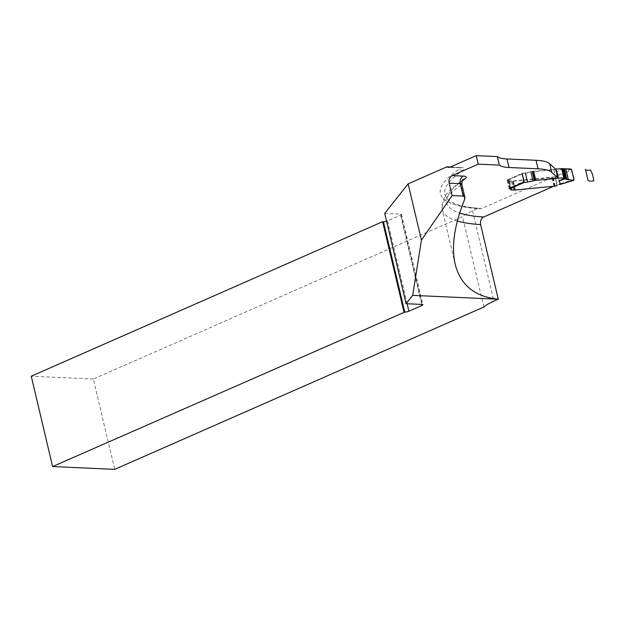 <?xml version="1.0" encoding="UTF-8"?>
<svg xmlns="http://www.w3.org/2000/svg" width="625" height="625" viewBox="0 0 625 625"><rect width="100%" height="100%" fill="white"/><g stroke="black" fill="none" stroke-linecap="round" stroke-linejoin="round"><path stroke-width="0.47" stroke-dasharray="3.12 2.34" d="M509.117 188.523L507.109 180.016L507.883 180.047A2.992 0.688 166.7 0 1 508.625 180.312A2.992 0.688 166.7 0 1 508.578 180.5A4.492 1.031 -13.3 0 0 508.5 180.781A4.492 1.031 -13.3 0 0 509.617 181.18L512.727 181.273A5.992 1.375 -13.3 0 0 513.422 181.227L552 177.57L554.008 186.086L515.43 189.734A5.992 1.375 -13.3 0 1 514.742 189.789L511.625 189.688A4.492 1.031 -13.3 0 1 510.594 189.43M555.812 169.359L557.828 177.867M523.758 182.086L521.742 173.578L507.109 180.016M555.469 169.445A3.266 0.75 -13.3 0 1 553.859 169.711L533.711 171.625A5.992 1.375 166.7 0 0 532.68 171.75L525.359 173.25A4.789 1.094 -13.3 0 1 522.133 173.594L521.742 173.578M557.477 177.953A3.266 0.75 -13.3 0 1 555.875 178.227L535.727 180.133A5.992 1.375 166.7 0 0 534.695 180.258L527.367 181.758A4.789 1.094 -13.3 0 1 524.148 182.109L523.969 182.094M507.672 179.742L522.125 173.344A0.898 0.547 66.3 0 0 521.922 174.125L507.289 180.562A0.898 0.547 -113.7 0 1 507.672 179.742L507.867 179.75A2.992 0.688 -13.3 0 1 508.609 180.016A2.992 0.688 -13.3 0 1 508.555 180.203L510.625 188.953A2.992 0.688 166.7 0 0 510.641 188.828A2.992 0.688 166.7 0 0 509.898 188.562L509.328 188.531M552 177.57L481.477 208.586L478.273 208.273L472.523 210.805A37.133 8.5 166.7 0 0 462.5 216.68L93.336 379.016L114.695 469.359M554.008 186.086L553.211 186.438M483.859 307.023L462.5 216.68M478.273 208.273A165.82 37.969 -13.3 0 1 447.617 201.672A165.82 37.969 -13.3 0 1 459 169.211A7.852 1.797 166.7 0 0 459.539 167.68A7.852 1.797 166.7 0 0 457.93 167.359L450.359 167.016M93.336 379.016L31.25 376.211M384.727 213.359L400.781 214.086A2.992 0.688 -13.3 0 1 401.523 214.352A2.992 0.688 -13.3 0 1 400.555 215.125L387.523 220.859A2.992 0.688 -13.3 0 1 386.578 221.211M508.555 180.203A4.492 1.031 166.7 0 0 508.477 180.477A4.492 1.031 166.7 0 0 509.594 180.883L512.711 180.977A5.992 1.375 166.7 0 0 513.398 180.922L553.133 177.031A1.797 0.414 -13.3 0 1 554.578 176.789L554.805 176.844A0.898 0.547 -113.7 0 1 555.383 177.656L571.672 169.867M522.125 173.344L522.312 173.297A4.789 1.094 166.7 0 0 525.336 172.945L532.656 171.445A5.992 1.375 -13.3 0 1 533.695 171.32L553.844 169.414A3.266 0.75 166.7 0 0 555.445 169.141L555.555 169.117M562.539 168.719L556.812 171.883L562.523 168.641L564.664 177.766M556.812 171.883L558.914 176.148M521.922 174.125L523.664 181.5L509.031 187.938A0.898 0.547 66.3 0 0 509.273 188.461M507.289 180.562L509.031 187.938M573.969 179.586L559.898 183.82L558.156 176.438L557.406 175.547L554.578 176.789M559.805 184.523L559.898 183.82L557.125 185.039L555.383 177.656M557.125 185.039A0.898 0.547 -113.7 0 1 557.031 185.734M560.656 183.523L560.547 184.25M513.422 181.227L515.43 189.734M532.906 180.594L530.898 172.086M527.367 181.758L525.359 173.25M534.32 180.32L532.312 171.812M534.695 180.258L532.68 171.75M535.727 180.133L533.711 171.625M555.875 178.227L553.859 169.711M524.148 182.109L522.133 173.594M507.883 180.047L509.898 188.562M508.578 180.5L510.586 189.016M509.617 181.18L511.625 189.688M511.508 181.266L513.516 189.773M512.477 181.281L514.484 189.797M512.727 181.273L514.742 189.789M472.523 210.805L493.883 301.148M400.781 214.086L422.133 304.43M421.664 304.406L400.555 215.125M387.523 220.859L407.125 303.75M457.352 221.016A167.68 38.398 -13.3 0 1 442.336 209.883A167.68 38.398 -13.3 0 1 461.117 185.109L464.547 199.625M455.188 264.227L442.336 209.883C441.25 202.477 444.023 195.703 450.664 189.547L462.914 179.664A5.992 5 -124.2 0 0 461.117 185.109A5.992 1.375 166.7 0 0 461.789 184.227M462.055 180.961A161.695 37.031 166.7 0 0 459.664 213.055M481.641 208.516A161.695 37.031 -13.3 0 1 462.922 170.438A11.977 2.742 -13.3 0 0 461.289 167.602L450.164 167.094M461.289 167.602A5.992 4.539 92.6 0 1 459.68 167.906A5.992 4.539 92.6 0 1 457.93 167.359M462.922 170.438A5.992 5 -124.2 0 1 459 169.211M570.836 169.008L557.406 175.547M553.844 169.414L555.984 178.492M555.445 169.141L557.594 178.219M510.008 188.828L507.867 179.75M511.742 189.953L509.594 180.883M513.633 190.039L511.484 180.969M514.602 190.062L512.453 180.984M514.852 190.055L512.711 180.977M515.547 190L513.398 180.922M554.359 186.328L552.211 177.25M554.75 186.25L552.609 177.172M555.273 186.109L553.133 177.031M556.93 185.82L554.805 176.844M508.625 180.312L510.641 188.828M508.5 180.781L510.508 189.289M401.523 214.352L422.875 304.695M459.539 167.68L448.555 167.406M447.617 201.672L454.258 204.5C461.086 206.758 469.656 208.195 479.961 208.82M562.531 168.82L564.68 177.898M510.75 189.094L508.609 180.016M510.523 189.133L508.477 180.477M507.508 179.766L522.148 173.328"/><path stroke-width="0.94" d="M499.391 165.102L497.375 156.594A42.406 9.711 -13.3 0 0 507.008 158.977L536.016 160.289A59.883 13.711 166.7 0 1 549.695 163.734L555.812 169.359L557.828 177.867L551.703 172.242A59.883 13.711 166.7 0 0 538.031 168.805L509.016 167.492A42.406 9.711 -13.3 0 1 499.391 165.102L478.234 164.148L452.18 175.609L463.305 176.109A5.992 4.539 -87.4 0 0 460.305 183.695L449.172 183.188L452.102 195.562L463.227 196.062L464.883 197.32L464.547 199.625C454.328 225.055 451.211 246.594 455.188 264.227C460.5 285.125 474.859 296.773 498.266 299.172L493.883 301.148A37.133 8.5 166.7 0 0 483.859 307.023L114.695 469.359L52.609 466.555L404.766 312.07L383.406 221.727L382.625 221.688L403.984 312.039M407.125 303.75L408.883 311.203L421.914 305.477A2.992 0.688 -13.3 0 0 422.875 304.695A2.992 0.688 -13.3 0 0 422.133 304.43L406.078 303.703L412.695 295.367L421.43 240.125L452.102 195.562M412.695 295.367L498.227 299.234M478.234 164.148L476.227 155.641L450.164 167.094A5.992 4.539 92.6 0 1 448.555 167.406A5.992 4.539 92.6 0 1 446.805 166.852L408.125 183.859L421.43 240.125M449.172 183.188A5.992 4.539 92.6 0 1 452.18 175.609M509.328 188.531L523.969 182.094M510.594 189.43A4.492 1.031 -13.3 0 1 510.508 189.289A4.492 1.031 -13.3 0 1 510.586 189.016A2.992 0.688 166.7 0 0 510.625 188.945L510.703 189.281A2.992 0.688 166.7 0 0 510.75 189.094A2.992 0.688 166.7 0 0 510.008 188.828L509.82 188.82A0.898 0.547 66.3 0 1 509.273 188.461M497.375 156.594L476.227 155.641M553.211 186.438L483.648 217.023C481.094 218.516 480.086 221.047 480.641 224.609L498.266 299.172M408.883 311.203A2.992 0.688 -13.3 0 1 404.766 312.07M52.609 466.555L31.25 376.211L382.625 221.688M386.578 221.211A2.992 0.688 -13.3 0 1 383.406 221.727M406.078 303.703L384.727 213.359L408.125 183.859M450.359 167.016L446.805 166.852M555.555 169.117L562.523 168.641L564.656 177.68L562.516 168.625M560.547 184.25L558.961 180.961L564.727 178.023L562.523 168.641M557.031 185.734A0.898 0.547 -113.7 0 1 556.93 185.82L556.727 185.867A1.797 0.414 166.7 0 0 555.273 186.109L515.547 190A5.992 1.375 -13.3 0 1 514.852 190.055L511.742 189.953A4.492 1.031 -13.3 0 1 510.625 189.555A4.492 1.031 -13.3 0 1 510.703 189.281M564.664 177.766L557.594 178.219A3.266 0.75 -13.3 0 1 555.984 178.492L535.836 180.398A5.992 1.375 166.7 0 0 534.805 180.523L527.484 182.023A4.789 1.094 -13.3 0 1 524.461 182.375L509.82 188.82M523.664 181.5A0.898 0.547 66.3 0 0 524.25 182.32L524.461 182.375M564.727 178.023L565.789 179.141L568.383 179.711L573.531 180.414L573.969 179.586L571.672 169.867L570.836 169.008L562.539 168.719M562.578 168.945L565.156 178.789L558.961 180.961M559.805 184.523L560.328 184.32M573.688 180.398L559.555 184.625M565.156 178.789L572.492 180.305C575.75 180.398 571.727 172.93 571.617 169.695C568.75 169.031 566.18 168.789 563.898 168.969C561.406 167.117 564.773 175.438 565.156 178.789M585.438 169.281L587.898 179.695C587.93 181.07 589.859 181.461 593.695 180.859C593.328 176.82 592.266 173.195 590.508 170C586.922 170.555 585.234 170.312 585.438 169.281L587.898 179.695C587.93 181.07 589.859 181.461 593.695 180.859C593.328 176.82 592.266 173.195 590.508 170C586.922 170.555 585.234 170.312 585.438 169.281M549.695 163.734L551.703 172.242M536.016 160.289L538.031 168.805M507.008 158.977L509.016 167.492M421.914 305.477L421.664 304.406M464.883 197.32L461.789 184.227A5.992 1.375 166.7 0 0 460.305 183.695L463.227 196.062M480.641 224.609A167.68 38.398 -13.3 0 1 457.352 221.016M462.914 179.664L462.984 179.609A5.992 5 -124.2 0 1 464.93 178.945A11.977 2.742 166.7 0 0 463.305 176.109M464.93 178.945A161.695 37.031 166.7 0 0 462.055 180.961M459.664 213.055A161.695 37.031 166.7 0 0 483.648 217.023M560.312 184.312L573.531 180.414M525.336 172.945L527.484 182.023M530.875 171.781L533.023 180.859M532.289 171.508L534.438 180.586M532.656 171.445L534.805 180.523M533.695 171.32L535.836 180.398M556.039 169.047L558.18 178.125M561.648 168.516L563.789 177.594M561.961 168.5L564.109 177.578M522.125 173.344L524.25 182.32M563.359 168.867L565.789 179.141M563.898 168.969L566.344 179.312M564.109 169L566.562 179.375M564.461 169.031L566.93 179.453M565.867 169.078L568.383 179.711M462.984 179.609C462.641 178.906 462.242 180.445 461.789 184.227M510.625 189.555L510.523 189.133"/></g></svg>
